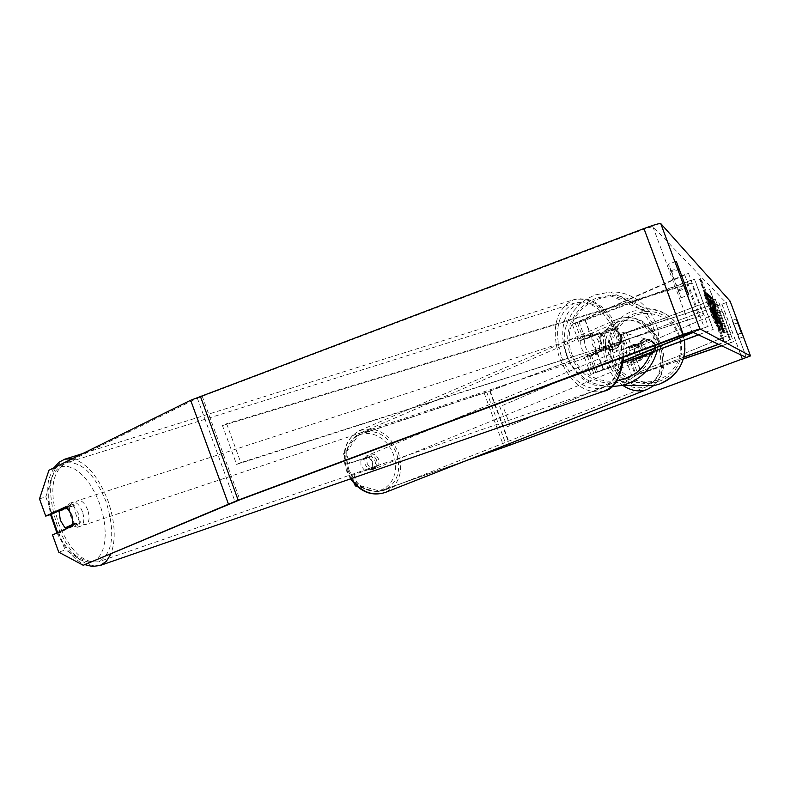 <?xml version="1.0" encoding="UTF-8"?>
<svg xmlns="http://www.w3.org/2000/svg" width="790" height="790" viewBox="0 0 790 790"><rect width="100%" height="100%" fill="white"/><g stroke="black" fill="none" stroke-linecap="round" stroke-linejoin="round"><path stroke-width="0.59" stroke-dasharray="3.95 2.96" d="M599.975 332.313L583.593 339.453L613.208 328.798C620.456 332.175 622.441 337.528 619.153 344.835L589.538 355.52L605.97 348.528L605.614 339.295L599.975 332.313L578.586 341.28L613.593 328.907C620.822 332.284 622.796 337.616 619.518 344.914L584.521 357.357L602.108 349.812L601.743 340.569L596.104 333.578M583.593 339.453L577.283 322.389L688.534 273.409L684.594 274.653L704.295 327.662L693.028 332.294M623.567 360.862L590.841 374.44L623.359 362.847M684.594 274.653L572.276 324.216L585.341 320.147L694.588 279.206L713.242 329.4L698.301 334.782M577.283 322.389L694.361 278.998L713.064 329.292M623.537 361.149L595.848 372.603L623.379 362.659M698.508 334.881L713.242 329.4M688.534 273.409L708.205 326.349L704.295 327.662M708.205 326.349L693.353 332.452M605.97 348.528L602.108 349.812M646.753 356.043L646.793 348.775L641.974 343.146L626.243 348.281L649.429 339.443C655.325 342.188 656.934 346.524 654.258 352.459L631.052 361.267L646.753 356.043L644.087 357.129L644.126 349.881L639.317 344.252L622.194 349.772L649.183 339.374C655.078 342.119 656.688 346.464 654.021 352.409L627.003 362.748L644.087 357.129M715.355 299.094L621.138 334.506L716.165 303.577L617.089 335.987L715.207 298.956L730.523 339.878L718.544 344.331M716.165 303.577L730.73 342.732L721.724 345.832M683.37 359.045L632.109 376.544L683.923 357.07M683.419 358.867L636.167 375.053L683.893 357.199M718.406 344.262L730.523 339.878M715.207 298.956L730.404 339.809M718.851 302.442L733.436 341.645L730.73 342.732M733.436 341.645L721.547 345.744M641.974 343.146L639.317 344.252M376.613 460.215C374.579 455.879 371.685 454.23 367.923 455.267L366.284 456.383L364.862 458.783L365.059 464.174C367.083 468.48 369.967 470.139 373.709 469.142L375.359 468.026L376.8 465.616L376.613 460.215M372.702 467.374L372.544 461.883L369.098 457.529L360.852 460.343L361 465.843L364.466 470.218L375.546 466.209L372.485 469.635L367.301 469.053L364.466 470.218M367.923 455.267L366.698 455.771L371.942 456.353L369.098 457.529M366.698 455.771L363.686 459.168L360.852 460.343M641.994 350.76C639.683 345.803 636.552 343.848 632.593 344.884C629.354 346.751 628.435 350.069 629.837 354.848C632.138 359.786 635.259 361.751 639.209 360.744C642.477 358.877 643.406 355.549 641.994 350.76M634.627 352.873L638.468 357.939L635.269 359.253L640.808 360.092L643.949 356.31L647.148 354.996L646.793 348.775L642.971 343.719L639.772 345.052L634.182 344.223L631.082 347.956L634.281 346.632L634.627 352.873M647.148 354.996L638.468 357.939M634.281 346.632L642.971 343.719M371.942 456.353L363.686 459.168M367.301 469.053L375.546 466.209M635.269 359.253L643.949 356.31M639.772 345.052L631.082 347.956M627.191 355.944C629.482 360.872 632.602 362.837 636.552 361.83C639.821 359.964 640.749 356.646 639.337 351.846C637.036 346.909 633.896 344.954 629.936 345.99C626.697 347.857 625.789 351.175 627.191 355.944M367.093 463.335C369.118 467.65 372.001 469.309 375.744 468.302L377.857 466.673L378.844 464.777L378.647 459.365C376.613 455.04 373.719 453.381 369.957 454.418L368.318 455.534L366.896 457.943L367.093 463.335M348.844 469.586C357.149 487.302 368.979 494.185 384.335 490.244C397.488 483.115 401.567 470.771 396.57 453.223C388.107 435.211 376.06 428.437 360.418 432.881C347.807 440.139 343.956 452.374 348.844 469.586M658.149 345.507C648.59 324.966 635.565 316.938 619.093 321.421C605.93 329.173 602.227 342.84 607.984 362.422C617.405 382.666 630.203 390.793 646.398 386.814C660.114 379.19 664.035 365.424 658.149 345.507M724.075 341.339C723.433 342.356 699.18 277.25 700.71 278.633L700.76 278.663C701.866 278.91 725.496 342.396 724.094 341.339L723.156 341.685C722.485 342.712 698.232 277.606 699.782 278.988L699.831 279.018C700.947 279.255 724.578 342.741 723.156 341.685L723.136 341.685M39.5 498.875L45.82 496.841L55.31 468.263L197.352 398.19L644.442 229.041L652.836 226.542L725.961 302.659L489.682 390.981L358.897 434.668L345.931 452.759L349.733 463.157L347.314 464.174L343.512 453.786L356.478 435.715L358.897 434.668M718.387 317.758L724.381 333.015L718.347 318.331L723.314 332.323L710.259 297.218L715.572 310.648L711.504 298.373L718.387 317.758L719.265 317.432L725.25 332.689L724.381 333.015M710.635 301.74L707.238 294.423L721.231 331.01L708.373 295.47L710.635 301.74L711.533 301.405L710.111 301.276M671.826 272.027L668.468 264.206L670.592 270.98L681.01 297.82L671.826 272.027L678.896 269.37M733.782 324.572L738.848 338.505L732.152 320.513L733.782 324.572L737.751 323.09M738.848 338.505L743.025 336.955M714.13 303.429L723.512 328.986L713.943 303.261L714.99 303.113L709.746 289.486L708.877 289.812M704.167 294.482L714.752 322.962L704.167 294.482L705.115 294.127L715.701 322.606L714.752 322.962M716.036 317.955L706.112 293.386L719.739 330.022L716.036 317.955L716.945 317.62L711.484 303.992L710.388 304.17M712.738 304.259L709.163 295.756L715.385 313.66L722.919 332.6L712.521 304.723L714.417 309.265L712.738 304.259L713.617 303.923L710.052 295.421L716.244 313.225L723.788 332.264L721.537 325.233L720.658 325.569M737.564 334.723L741.534 333.242M678.857 290.957L685.957 288.301M55.31 468.263L48.931 470.267M750.48 355.935L730.088 301.138L490.185 390.971L356.478 435.715M469.24 459.434L377.097 492.032L357.09 486.403M466.742 460.422L377.097 492.032M349.733 463.157L370.619 456.037C375.013 458.753 376.386 462.515 374.737 467.305L351.461 475.491L354.542 483.934M351.461 475.491L372.297 468.302C373.956 463.513 372.574 459.76 368.18 457.055L347.314 464.174M353.881 474.504L357.692 484.912L379.546 491.064M356.132 485.534L357.692 484.912M345.931 452.759L343.512 453.786M66.794 507.19L72.453 504.563L78.19 513.016L79.326 523.573L58.816 532.815L65.037 550.038L58.736 552.161M45.82 496.841L52.041 514.053M89.586 563.102L65.037 550.038M72.453 504.563L66.084 506.647M58.816 532.815L52.515 534.909M79.326 523.573L72.966 525.686M670.592 270.98L678.403 268.047M677.692 290.088L685.513 287.155M374.737 467.305L372.297 468.302M370.619 456.037L368.18 457.055M733.426 324.265L737.613 322.715M737.228 334.476L741.415 332.916M706.477 292.725L709.746 303.143L705.134 291.461L719.67 329.321L706.477 292.725L705.085 292.636L708.986 303.637L704.196 291.816L718.762 329.677L705.549 293.07M719.67 329.321L718.732 329.667L719.69 329.331M718.584 325.569L717.646 325.915M719.068 328.926L718.13 329.282M705.134 291.461L704.196 291.816M705.549 291.846L704.611 292.191M709.746 303.143L708.808 303.488M709.914 303.291L708.986 303.637M706.013 292.29L705.085 292.636M710.941 305.325L710.013 305.671M709.746 289.486L714.437 302.61L713.577 302.925M714.437 302.61L713.765 303.093M714.624 302.777L724.213 328.551L723.344 328.867M713.943 303.261L714.812 302.945L724.371 328.66L723.512 328.986M715.701 322.606L714.95 323.1M705.115 294.127L699.733 279.463L705.559 294.542L704.394 294.69M705.342 294.334L715.908 322.745M705.559 294.542L704.611 294.897M699.733 279.463L698.785 279.818M704.887 293.929L703.93 294.285M711.02 300.941L708.541 294.453L707.643 294.798M708.541 294.453L707.238 294.423M708.146 294.087L722.139 330.664L721.231 331.01M722.139 330.664L721.547 331.207M722.445 330.872L709.667 295.509L708.768 295.845M709.667 295.509L708.373 295.47M709.272 295.134L711.533 301.405M714.002 308.752L717.922 319.032L714.002 308.752L713.094 309.088L717.024 319.367L713.094 309.088M714.288 308.999L713.39 309.334M717.922 319.032L717.024 319.367M711.306 303.824L707.425 293.406L706.507 293.752M707.425 293.406L706.112 293.386M707.03 293.041L720.658 329.677L719.739 330.022M720.658 329.677L716.945 317.62M716.421 316.889L714.249 311.754L716.421 316.889L715.513 317.225L716.915 321.737L713.331 312.09L715.513 317.225M717.833 321.402L716.915 321.737M714.249 311.754L713.331 312.09M725.25 332.689L719.226 318.005L724.193 331.998L711.138 296.892L716.451 310.322L712.383 298.057L711.504 298.373M712.383 298.057L719.265 317.432M711.958 297.652L711.079 297.978M716.451 310.322L715.572 310.648M714.861 306.263L713.982 306.599M711.504 297.228L710.625 297.553M711.138 296.892L710.259 297.218M724.193 331.998L723.314 332.323M724.509 332.205L723.63 332.531M719.226 318.005L718.347 318.331M724.884 332.452L724.015 332.778M721.537 325.233L719.177 319.358L718.288 319.693M719.177 319.358L713.419 304.397L715.306 308.929L714.417 309.265M715.306 308.929L713.617 303.923M713.913 316.356L715.157 320.552L711.82 311.596L713.913 316.356L714.841 316.01L716.342 320.375L715.157 320.552M715.404 320.72L716.323 320.375L715.404 320.72M716.086 320.197L712.758 311.24L714.841 316.01M712.758 311.24L711.82 311.596M82.417 511.624C79.612 504.859 76.373 501.749 72.7 502.292C69.214 504.385 68.631 509.244 70.942 516.867C73.737 523.642 76.986 526.752 80.679 526.209C84.145 524.116 84.728 519.257 82.417 511.624M59.023 511.318L66.419 508.898L66.558 507.812M67.17 507.536L74.596 505.106L69.53 503.319L66.676 507.249M73.194 524.205L80.61 521.736L77.519 527.256L72.769 525.775M598.642 341.596C596.095 335.839 592.777 333.35 588.678 334.121C584.669 336.254 583.613 340.599 585.528 347.166C588.066 352.933 591.394 355.421 595.512 354.641C599.511 352.508 600.548 348.163 598.642 341.596M591.74 337.024L592.49 344.875L596.973 351.145L592.332 352.686L597.832 353.871L601.713 348.736L606.355 347.195L605.614 339.295L601.101 333.005L596.45 334.526L591.009 333.36L587.108 338.535L601.101 333.005M606.355 347.195L596.973 351.145M74.596 505.106L66.419 508.898M73.075 525.143L80.61 521.736M592.332 352.686L601.713 348.736M596.45 334.526L587.108 338.535M594.751 342.88C592.214 337.113 588.886 334.614 584.798 335.385C580.778 337.518 579.732 341.873 581.657 348.449C584.195 354.216 587.523 356.715 591.631 355.935C595.63 353.801 596.667 349.447 594.751 342.88M87.69 509.886C84.885 503.131 81.647 500.031 77.963 500.574C74.477 502.667 73.885 507.526 76.186 515.139C78.99 521.894 82.239 524.995 85.932 524.451C89.408 522.368 89.991 517.509 87.69 509.886M58.519 523.207C70.024 551.124 83.473 563.942 98.859 561.67C113.118 553.099 115.518 533.043 106.048 501.502C94.415 473.625 81.054 460.807 65.955 463.029C51.459 471.739 48.98 491.795 58.519 523.207M561.483 357.031C571.94 380.918 585.736 391.218 602.869 387.91C619.222 379.131 623.458 361.158 615.588 334.012C605.071 310.253 591.414 299.933 574.606 303.054C557.898 311.872 553.523 329.865 561.483 357.031M643.475 339.503L640.423 341.448L638.419 344.45L638.063 349.812L639.653 353.051L642.428 355.362L645.904 356.349L649.528 355.816C657.793 348.005 656.51 342.406 645.677 338.999L643.475 339.503M639.041 344.243C637.382 349.18 638.784 352.972 643.258 355.628L647.869 356.31L649.676 355.846L654.89 351.303C656.549 346.366 655.137 342.564 650.664 339.907L639.041 344.243L643.633 339.552L645.677 338.999M643.258 355.628L654.89 351.303M645.835 339.048L650.664 339.907M607.164 329.242L603.432 331.612L600.983 335.296L600.232 339.661L601.318 343.946L605.881 348.657L610.137 349.861L614.561 349.21L618.244 346.889L620.703 343.285L621.513 338.999L620.535 334.753L617.948 331.247L614.176 329.084L609.85 328.62L607.164 329.242M605.614 348.746L612.122 349.733L614.334 349.17L619.923 343.403C621.967 337.32 620.239 332.639 614.729 329.371L600.43 334.723C598.386 340.796 600.114 345.477 605.614 348.746L619.923 343.403M600.43 334.723L606.927 329.173L609.623 328.551L614.729 329.371M615.183 329.509L600.913 334.841M606.088 348.825L620.367 343.502M642.942 355.569L654.594 351.234M650.368 339.828L638.715 344.163M643.218 339.433L640.157 341.379L638.152 344.391L637.54 347.956L638.419 351.461L640.66 354.305L643.85 355.994L649.271 355.776C657.557 347.946 656.273 342.337 645.42 338.92L643.218 339.433M607.559 329.351L603.827 331.721L601.388 335.394L600.637 339.749L601.713 344.025L604.439 347.491L608.33 349.545L614.936 349.279L618.61 346.958L621.058 343.364L621.868 339.088L620.9 334.851L618.313 331.356L614.551 329.193L610.236 328.729L607.559 329.351M626.49 380.494L634.4 376.613L641.381 371.241L647.158 364.565L651.493 356.882L654.209 348.479L655.196 339.71L654.416 330.931L651.888 322.478L647.741 314.716L642.112 307.942L635.259 302.432L627.438 298.413L618.965 296.033L610.196 295.401L596.015 298.185L587.632 302.402L580.344 308.298L574.458 315.605L570.252 323.989L567.921 333.074L567.566 342.445L569.205 351.668L572.76 360.329L578.073 368.031L584.896 374.43L592.935 379.23L601.812 382.212L611.124 383.239L620.456 382.251L626.49 380.494M658.761 381.363C696.207 369.483 684.525 308.633 645.39 311.606L633.748 313.877L626.865 317.333L620.871 322.162L616.032 328.156L612.586 335.029L610.67 342.475L610.374 350.148L611.717 357.712L614.64 364.822L619.005 371.142L624.614 376.386L631.21 380.326L638.498 382.765L646.151 383.604L653.804 382.804L658.761 381.363M226.651 423.746L240.812 462.624L703.268 315.062L691.339 282.988L226.651 423.746L222.464 425.593L236.595 464.401L703.268 315.062M222.464 425.593L687.201 284.726L699.101 316.75M687.201 284.726L691.339 282.988M240.812 462.624L236.595 464.401M510.133 425.721L502.638 405.398L722.376 310.825L731.066 334.18L507.2 426.758L731.066 334.18M502.638 405.398L722.376 310.825M719.167 311.922L727.857 335.296M499.705 406.416L507.2 426.758M587.306 356.033L593.645 373.166M575.021 322.804L581.351 339.917M597.536 353.11L603.827 370.115M591.167 354.75L597.497 371.863M597.121 353.051L603.422 370.085M584.906 320.019L591.197 337.034M585.341 320.147L591.621 337.123M578.892 321.57L585.212 338.663M620.436 335.128L625.532 348.864M630.321 361.8L635.417 375.556M636.078 359.075L641.213 372.929M636.355 359.124L641.47 372.949M632.988 360.714L638.093 374.48M626.421 332.304L631.536 346.119M626.124 332.215L631.259 346.05M623.093 334.002L628.188 347.758M351.195 478.641L346.968 470.238C341.705 451.692 345.852 438.519 359.401 430.688C376.277 425.879 389.272 433.177 398.397 452.591C403.779 471.521 399.375 484.823 385.184 492.496M347.876 470.07L350.74 476.113L354.611 481.456L359.302 485.81L364.565 488.98L370.135 490.788L375.724 491.153L381.047 490.067L385.846 487.588L389.885 483.845L392.956 479.026L394.921 473.388L395.672 467.196L395.197 460.768L393.499 454.418L390.675 448.453L386.873 443.17L382.251 438.825L377.057 435.646L371.547 433.779L365.987 433.335L360.645 434.332L355.806 436.732L351.708 440.415L348.558 445.214L346.524 450.873L345.714 457.114L346.168 463.621L347.876 470.07M647.365 389.381C662.168 381.175 666.405 366.333 660.065 344.865C649.755 322.715 635.713 314.074 617.948 318.923C603.787 327.287 599.808 342.001 606.009 363.084C609.702 372.712 615.351 380.188 622.964 385.51M659.739 344.776L661.753 351.994L662.484 359.262L661.892 366.224L659.996 372.534L656.895 377.867L652.738 381.965L647.721 384.612L642.092 385.678L636.138 385.086L630.153 382.864L624.436 379.121L619.301 374.035L614.995 367.873L611.746 360.951L609.712 353.614L609.011 346.247L609.663 339.216L611.648 332.886L614.837 327.583L619.083 323.554L624.149 321.017L629.798 320.069L635.723 320.76L641.648 323.051L647.277 326.813L652.323 331.869L656.539 337.952L659.739 344.776M652.836 226.542L691.931 331.78M725.971 302.649L746.362 357.445L725.961 302.659M484.191 393.104L504.119 447.239M486.68 392.047L506.153 444.918M489.682 390.981L509.115 443.753M721.971 304.318L740.763 354.809M644.442 229.041L683.626 334.575M202.191 396.165L239.903 499.784M197.352 398.19L235.025 501.69M722.109 304.446L742.432 359.065M490.185 390.971L510.103 445.066M715.483 317.027L714.565 317.373M715.444 316.918L714.525 317.264M716.905 317.521L715.997 317.856M711.484 303.992L710.575 304.328M721.181 330.013L720.263 330.358L721.201 330.022M714.417 311.892L713.508 312.228M716.382 316.78L715.473 317.126M710.082 295.44L709.193 295.766L710.052 295.421M716.244 313.225L715.355 313.561M716.283 313.324L715.385 313.66M723.788 332.264L722.899 332.6L723.808 332.274M720.45 323.308L719.562 323.643M716.678 313.709L715.789 314.045M716.639 313.61L715.75 313.946M713.419 304.397L712.531 304.723L713.41 304.387M714.881 316.119L713.953 316.464M713.005 311.448L712.076 311.793M100.212 565.462C83.622 567.921 69.135 554.106 56.732 524.027C46.452 490.185 49.128 468.569 64.76 459.188M72.285 458.733C86.495 462.506 98.385 476.479 107.944 500.643C115.182 522.012 116.15 539.837 110.867 554.116M57.65 532.598L62.351 541.348L67.683 548.941L73.44 555.024L79.365 559.33L85.202 561.66L90.682 561.888L95.58 559.992L99.659 556.042L102.73 550.186L104.635 542.69L105.297 533.872L104.655 524.135L102.759 513.935L99.668 503.734L95.6 494.135L90.712 485.425L85.211 478.019L79.356 472.223L73.411 468.302L67.634 466.396L62.291 466.594L57.601 468.855L53.76 473.072L50.935 479.036L49.227 486.492L48.704 495.103L49.385 504.504L51.232 514.31M622.194 357.445L621.088 345.26L617.74 333.094C606.404 307.507 591.69 296.388 573.599 299.736C555.577 309.236 550.857 328.63 559.448 357.9C570.716 383.644 585.578 394.733 604.044 391.168M566.499 355.263L563.882 346.198L562.658 337.024L562.895 328.206L564.574 320.157L567.635 313.284L571.94 307.942L577.263 304.387L583.366 302.827L589.942 303.35L596.657 305.947L603.175 310.51L609.149 316.8L614.274 324.512L618.274 333.242L620.95 342.544L622.155 351.925L621.839 360.912L620.012 369.029L616.783 375.862L612.329 381.086L606.878 384.444L600.726 385.777L594.169 385.036L587.533 382.271L581.163 377.65L575.357 371.379L570.39 363.805L566.499 355.263M684.407 340.125C679.015 320.335 666.079 309.897 645.608 308.811L610.463 291.984L594.821 294.996L586.348 299.183L578.892 304.96L572.72 312.109L568.089 320.325L565.176 329.302L564.09 338.663L564.88 348.054L567.516 357.1L571.891 365.434L577.836 372.742L585.114 378.726L593.438 383.14L602.474 385.816L611.875 386.636L602.474 385.826L593.438 383.15L585.114 378.746L577.836 372.762L571.891 365.464L567.516 357.12L564.88 348.074L564.09 338.673L565.176 329.302L568.089 320.325L572.73 312.109L578.912 304.96L586.377 299.183L594.84 294.996L610.463 291.984C640.177 290.453 665.111 321.372 657.31 350.207M650.753 352.656C663.087 320.809 627.556 286.454 596.272 299.805L588.402 303.745L581.519 309.226L575.93 316.01L571.861 323.811L569.501 332.274L568.938 341.043L570.212 349.743L573.264 357.969L577.954 365.385L584.087 371.665L591.384 376.534L599.551 379.763L608.211 381.234L616.99 380.859M680.713 365.464C694.746 340.865 673.85 307.172 645.608 308.811L632.78 311.27C597.329 322.626 601.239 379.249 637.895 385.49M658.455 379.891L650.97 381.748L643.267 381.896L635.743 380.316L628.751 377.116L622.658 372.436L617.76 366.511L614.304 359.657L612.457 352.192L612.319 344.509L613.889 336.984L617.099 329.983L621.779 323.87L627.695 318.953L634.567 315.457L642.033 313.581L649.736 313.423L657.28 314.973L664.281 318.163L670.404 322.834L675.322 328.759L678.798 335.632L680.654 343.117L680.792 350.829L679.212 358.374L675.983 365.385L671.283 371.507L665.338 376.425L658.455 379.891M584.521 357.357L590.841 374.44M589.538 355.52L595.848 372.603M578.586 341.28L572.276 324.216M632.109 376.544L627.003 362.748M631.052 361.267L636.167 375.053M622.194 349.772L617.089 335.987M621.138 334.506L626.243 348.281M350.553 478.868L346.346 470.524C341.043 452.127 345.388 438.845 359.401 430.688L617.948 318.923C636.641 313.916 651.009 322.409 661.072 344.401C666.701 361.593 664.222 375.359 653.616 385.688M373.709 469.142L372.485 469.635M639.209 360.744L640.808 360.092M634.182 344.223L632.593 344.884M636.552 361.83L375.744 468.302M629.936 345.99L369.957 454.418M619.093 321.421L360.418 432.881M646.398 386.814L384.335 490.244M700.71 278.633L699.782 278.988M681.01 297.82L688.791 294.907M676.25 261.283L668.468 264.206M736.32 318.963L732.152 320.513M719.572 323.643L720.46 323.308M53.898 467.818C49.642 478.315 44.526 478.75 50.511 514.547M623.774 356.853L623.063 346.484L620.663 336.046L615.637 324.048L610.739 316.276L601.852 306.826L595.166 302.323L588.086 299.499L578.882 298.66L573.599 299.736L82.822 453.529M72.7 502.292L69.53 503.319M80.679 526.209L77.519 527.256M588.678 334.121L591.009 333.36M597.832 353.871L595.512 354.641M56.939 532.914C65.679 550.057 75.04 560.643 85.024 564.672M584.798 335.385L77.963 500.574M591.631 355.935L85.932 524.451M602.869 387.91L98.859 561.67M574.606 303.054L65.955 463.029M647.464 356.231L612.734 349.842M645.42 338.92L610.236 328.729M645.39 311.606L610.196 295.401M653.804 382.804L620.456 382.251"/><path stroke-width="1.19" d="M693.028 332.294L623.567 360.862M623.379 362.659L698.301 334.782M623.359 362.847L698.508 334.881M693.353 332.452L623.537 361.149M721.724 345.832L683.37 359.045M683.893 357.199L718.544 344.331M683.923 357.07L718.406 344.262M721.547 345.744L683.419 358.867M66.794 507.19L52.041 514.053L45.721 516.117L66.084 506.647L71.831 515.11L67.17 507.536L59.023 511.318L60.386 520.353L65.007 527.898L73.194 524.205L71.831 515.11L72.966 525.686L52.515 534.909L58.736 552.161L83.266 565.275L239.903 499.784L691.931 331.78L746.352 357.455L509.639 445.165L469.24 459.434M741.721 333.173L736.32 318.963L741.534 333.242M688.771 294.907L676.25 261.283L688.771 294.907M685.957 288.301L686.599 288.054M45.721 516.117L39.5 498.875L48.931 470.267L190.667 400.254L643.939 228.557C653.636 224.972 659.245 223.303 660.746 223.56L730.098 301.118M83.266 565.275L238.165 500.139L683.241 334.417L699.861 328.828L750.48 355.935L510.103 445.066L466.742 460.422M354.542 483.934L355.253 485.89L356.132 485.534M357.09 486.403L355.253 485.89M678.896 269.37L679.568 269.123M66.676 507.249L66.558 507.812M65.007 527.898L72.769 525.775M72.403 525.439L73.075 525.143M622.964 385.51C631.388 390.991 639.525 392.284 647.365 389.381L385.184 492.496C372.297 496.495 360.961 491.874 351.195 478.641M660.746 223.56L699.861 328.828M730.098 301.109L750.5 355.915M506.153 444.918L506.637 446.251M509.115 443.753L509.639 445.165M740.763 354.809L742.324 359.025M190.667 400.254L228.389 503.951M200.334 396.205L238.165 500.139M643.939 228.557L683.241 334.417M82.822 453.529L64.76 459.188L72.285 458.733M51.232 514.31L57.65 532.598M623.774 356.853C620.733 377.857 614.156 389.302 604.044 391.168C615.529 386.428 621.582 375.181 622.194 357.445M110.867 554.116L106.304 561.394L100.212 565.462L604.044 391.168M657.31 350.207C652.965 366.293 643.09 377.452 627.675 383.683L621.503 385.51L611.875 386.636L621.503 385.51L654.673 385.471L659.729 383.979C678.58 375.329 686.806 360.714 684.407 340.125M616.99 380.859L625.473 378.687C637.787 373.798 646.21 365.118 650.753 352.656M637.895 385.49L654.673 385.471L659.739 383.97C669.012 380.395 676.003 374.223 680.713 365.464M385.184 492.496C371.804 496.574 360.26 492.032 350.553 478.868M647.365 389.381L653.616 385.688M64.76 459.188L59.082 462.18L53.898 467.818M50.511 514.547L56.939 532.914M85.024 564.672L92.321 566.46L100.212 565.462"/></g></svg>
